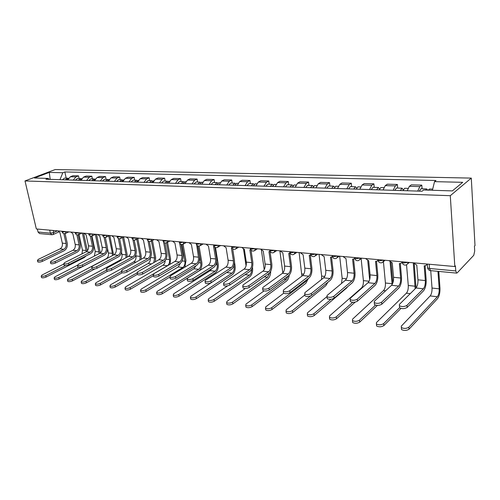 <?xml version="1.0" encoding="UTF-8"?>
<svg xmlns="http://www.w3.org/2000/svg" width="500" height="500" viewBox="0 0 500 500"><rect width="100%" height="100%" fill="white"/><g stroke="black" fill="none" stroke-linecap="round" stroke-linejoin="round"><path stroke-width="0.75" d="M454.819 266.537L455.438 265.894L455.763 270.925L456.675 273.113L457.194 272.863L473.762 255.306L474.706 251.025L474.444 246.2L475 245.625L471.287 178.1L55.219 169.544L25 180.944L450.288 195.688L454.819 266.537L36.337 228.956L25 180.944M49.694 230.156L50.388 233.169L51.9 234.744L39.55 233.575L38.038 232.013L50.388 233.169L53.762 232.512L57.4 230.85M37.337 229.044L38.038 232.013M471.287 178.1L450.288 195.688M417.738 191.088L419.85 186.6L421.806 185.125L411.356 184.844L409.363 186.306L407.225 190.75M422.088 188.8L421.806 185.125M393.169 190.3L395.344 185.912L397.381 184.462L387.337 184.194L385.269 185.625L383.069 189.981M397.694 188.069L397.381 184.462M369.556 189.55L371.788 185.244L373.894 183.831L364.231 183.569L362.094 184.975L359.837 189.237M374.231 187.362L373.894 183.831M346.831 188.825L349.125 184.606L351.294 183.219L341.981 182.969L339.787 184.344L337.481 188.525M351.65 186.688L351.294 183.219M324.963 188.125L327.3 183.988L329.525 182.631L320.556 182.387L318.306 183.738L315.95 187.838M329.906 186.038L329.525 182.631M303.888 187.456L306.269 183.394L308.544 182.069L299.894 181.831L297.6 183.15L295.2 187.181M308.95 185.413L308.544 182.069M283.569 186.806L285.988 182.825L288.312 181.519L279.969 181.294L277.625 182.587L275.188 186.537M288.738 184.806L288.312 181.519M263.969 186.181L266.425 182.269L268.788 180.994L260.731 180.775L258.35 182.044L255.881 185.925M269.231 184.219L268.788 180.994M245.044 185.581L247.537 181.737L249.938 180.481L242.15 180.275L239.737 181.519L237.237 185.331M250.394 183.656L249.938 180.481M226.769 184.994L229.288 181.225L231.719 179.994L224.2 179.788L221.75 181.012L219.225 184.756M232.194 183.113L231.719 179.994M209.106 184.431L211.644 180.725L214.112 179.519L206.838 179.319L204.363 180.519L201.812 184.2M214.6 182.587L214.112 179.519M192.025 183.888L194.587 180.244L197.075 179.056L190.037 178.863L187.537 180.044L184.969 183.663M197.575 182.075L197.075 179.056M175.5 183.363L178.075 179.775L180.588 178.612L173.775 178.425L171.25 179.581L168.663 183.144M181.106 181.581L180.588 178.612M159.494 182.85L162.094 179.325L164.625 178.181L158.025 178L155.481 179.137L152.881 182.644M165.15 181.106L164.625 178.181M144 182.356L146.606 178.888L149.162 177.763L142.762 177.587L140.2 178.706L137.587 182.156M149.694 180.644L149.162 177.763M128.981 181.881L131.6 178.463L134.169 177.356L127.963 177.188L125.394 178.287L122.762 181.681M134.713 180.194L134.169 177.356M114.419 181.412L117.05 178.056L119.631 176.962L113.612 176.8L111.025 177.881L108.387 181.225M120.181 179.756L119.631 176.962M100.294 180.963L102.931 177.656L105.525 176.581L99.688 176.425L97.088 177.488L94.444 180.775M106.088 179.338L105.525 176.581M86.587 180.525L89.231 177.269L91.838 176.213L86.163 176.062L83.556 177.106L80.906 180.344M92.4 178.925L91.838 176.213M73.275 180.1L75.931 176.894L78.537 175.856L73.031 175.706L70.412 176.737L67.763 179.925M79.112 178.531L78.537 175.856M432.406 190.287L434.525 181.644L462.713 182.319L452.369 190.9L423.631 190.012L422.062 191.225L45.944 179.231L48.056 178.419L34.513 178L49.306 172.406L62.825 172.731L59.969 179.681M434.525 181.644L436 180.506L64.844 171.95L62.825 172.731M66.2 178.144L64.844 171.95M49.356 179.338L48.056 178.419M50.175 179.369L49.306 172.406M425.094 265.812L426.156 279.744C426.331 284.65 425.45 288.331 423.525 290.794L407.15 307.438C404.675 308.875 402.163 309.012 399.6 307.838L399.487 306.556M423.369 288.781L415.975 287.969L399.381 304.413L399.419 305.769C401.981 306.938 404.5 306.8 406.969 305.363L423.369 288.781C424.806 286.956 425.456 284.219 425.331 280.569L424.194 265.794L425.725 265.675L427.306 264.137M413.375 262.812L416.775 265.119L417.95 279.812C418.081 283.438 417.425 286.163 415.975 287.969M438.787 271.419L439.963 288.025C440.106 292.725 439.288 296.275 437.5 298.675L409.012 329.225C406.569 330.719 404.075 330.831 401.531 329.569L401.413 328.225M430.731 270.65L432.019 288.056C432.137 291.537 431.519 294.163 430.169 295.931L401.306 326.119L401.35 327.544C403.894 328.794 406.394 328.675 408.837 327.188L437.356 296.756C438.688 294.975 439.3 292.337 439.194 288.837L437.95 271.337M428.281 190.156L429.444 189.019L432.694 189.112M425.525 190.075L426.694 188.938L427.75 190.144M419.325 191.137L420.913 188.762L426.694 188.938M400.319 263.531L401.506 277.225C401.712 282.031 400.812 285.637 398.812 288.038L381.794 304.231C379.35 305.625 376.912 305.769 374.494 304.656L374.375 303.463M398.638 286.069L391.531 285.287L374.319 301.288L374.294 302.631C376.712 303.731 379.15 303.587 381.6 302.2L398.638 286.069C400.125 284.288 400.794 281.606 400.644 278.025L399.381 263.525L400.806 263.419L402.062 262.469M388.963 260.619L392.25 262.875L393.55 277.294C393.706 280.856 393.038 283.519 391.531 285.287M376.5 261.337L377.806 274.794C378.038 279.513 377.125 283.05 375.056 285.394L357.463 301.156C355.037 302.5 352.681 302.65 350.394 301.606L350.269 300.487M374.862 283.456L368.031 282.706L350.262 298.288L350.175 299.613C352.463 300.656 354.825 300.5 357.25 299.163L374.862 283.456C376.406 281.719 377.088 279.094 376.912 275.581L375.531 261.35L376.863 261.25L377.944 260.512M365.487 258.512L368.675 260.719L370.087 274.875C370.269 278.369 369.581 280.981 368.031 282.706M400.95 308.444L383.85 325.606C381.431 327.044 379.019 327.169 376.613 325.981L376.488 324.725M406.55 264.875L408.281 285.481C408.419 288.9 407.794 291.469 406.394 293.194L376.431 322.581L376.413 323.994C378.819 325.169 381.238 325.044 383.663 323.612L399.588 307.7M403.038 190.619L404.663 188.275L407.938 188.375M415.156 288.781L413.288 262.806M401.525 190.569L402.3 190.594M400.387 190.531L402.019 188.194L403.269 189.825M394.819 190.356L396.463 188.031L402.019 188.194M414.263 264.037L416.019 287.925M377.388 305.419L359.7 322.131C357.3 323.525 354.963 323.656 352.681 322.537L352.556 321.362M383.444 261.869L385.425 283C385.581 286.356 384.944 288.881 383.494 290.562L352.544 319.188L352.469 320.581C354.744 321.694 357.088 321.556 359.487 320.175L375.469 305.144M379.156 189.856L380.838 187.562L383.794 187.65M392.125 284.556L390.106 262.069M377.794 189.812L378.6 189.838M376.613 189.775L378.294 187.488L379.513 188.806M371.256 189.6L372.95 187.325L378.294 187.488M391.069 262.625L392.9 282.881M353.594 259.225L355 272.462C355.262 277.094 354.331 280.556 352.2 282.844L334.094 298.2C331.688 299.506 329.4 299.662 327.231 298.675L327.106 297.631M352 280.944L345.419 280.225L327.144 295.406L327 296.719C329.169 297.7 331.456 297.544 333.869 296.244L352 280.944C353.581 279.25 354.275 276.675 354.081 273.225L352.587 259.25L354.712 258.637M342.906 256.488L345.988 258.65L347.512 272.55C347.713 275.981 347.013 278.538 345.419 280.225M331.538 257.194L333.038 270.212C333.331 274.762 332.381 278.156 330.2 280.394L311.625 295.363C309.244 296.625 307.025 296.788 304.962 295.85L304.837 294.881M329.981 278.525L323.644 277.831L304.919 292.631L304.719 293.931C306.775 294.856 309 294.694 311.388 293.438L329.981 278.525C331.606 276.869 332.312 274.344 332.094 270.956L330.506 257.231L332.362 256.788M321.156 254.531L324.15 256.65L325.769 270.306C325.988 273.675 325.281 276.188 323.644 277.831M310.294 255.231L311.881 268.044C312.194 272.519 311.238 275.844 309.006 278.031L290.012 292.631C287.65 293.85 285.494 294.019 283.538 293.131L283.412 292.231M308.775 276.2L302.669 275.525L283.538 289.969L283.275 291.25C285.231 292.125 287.394 291.956 289.756 290.744L308.775 276.2C310.438 274.575 311.15 272.106 310.912 268.775L309.237 255.287L310.837 254.981M300.206 252.65L303.113 254.731L304.819 268.144C305.056 271.456 304.337 273.919 302.669 275.525M355.125 302.137L336.488 318.794C334.113 320.138 331.844 320.281 329.681 319.219L329.55 318.125M361.138 258.656L363.4 280.613C363.575 283.913 362.919 286.381 361.431 288.031L329.588 315.919L329.456 317.3C331.613 318.356 333.881 318.212 336.262 316.869L352.65 302.294M356.194 189.125L357.919 186.875L360.581 186.956M369.65 279.706L367.725 260.544M354.963 189.081L355.8 189.112M353.738 189.044L355.469 186.8L356.65 187.9M348.587 188.881L350.325 186.65L355.469 186.8M347.675 286.681L346.55 288.087L314.169 315.587C311.812 316.887 309.606 317.031 307.556 316.031L307.425 315.012M326.906 296.625L307.506 312.781L307.319 314.144C309.369 315.144 311.569 314.994 313.931 313.694L330.994 299.275M334.081 188.419L335.85 186.213L338.237 186.287M341.519 283.463L342.156 278.306L339.681 256.194M332.975 188.381L333.837 188.412M331.719 188.344L333.494 186.144L334.637 187.069M326.756 188.181L328.537 185.994L333.494 186.144M327.894 282.25L325.825 285.675L292.688 312.494C290.356 313.756 288.212 313.913 286.262 312.962L286.131 312.006M304.85 294.975L286.256 309.756L286.006 311.106C287.956 312.05 290.1 311.894 292.438 310.637L310.806 295.837M312.781 187.738L314.587 185.581L316.719 185.644M321.5 279.531L321.656 276.081L319.037 254.344M311.794 187.706L312.681 187.738M310.506 187.669L312.319 185.512L313.425 186.3M305.725 187.512L307.544 185.369L312.319 185.512M289.806 253.337L291.481 265.956C291.819 270.35 290.844 273.619 288.569 275.756L269.2 290C266.863 291.181 264.762 291.356 262.906 290.519L262.781 289.675M288.331 273.95L282.438 273.306L262.944 287.4L262.631 288.663C264.494 289.494 266.594 289.325 268.938 288.144L288.331 273.95C290.025 272.369 290.744 269.938 290.494 266.669L288.731 253.412L290.1 253.212M280.006 250.837L282.825 252.875L284.613 266.062C284.869 269.319 284.144 271.731 282.438 273.306M308.319 278.556L305.812 283.344L272 309.519C269.688 310.738 267.606 310.9 265.75 310L265.619 309.113M283.675 293.238L265.781 306.85L265.481 308.181C267.337 309.075 269.425 308.913 271.737 307.694L305.594 281.613L306.988 279.581M292.25 187.081L294.094 184.963L295.981 185.025M301.894 276.106L299.113 252.55M291.375 187.056L292.256 187.062M290.056 187.013L291.9 184.9L292.975 185.588M285.444 186.869L287.294 184.762L291.9 184.9M270.05 251.506L271.8 263.944C272.156 268.263 271.175 271.469 268.863 273.556L249.156 287.469C246.838 288.612 244.794 288.788 243.019 287.994L242.9 287.213M268.606 271.788L262.925 271.163L243.1 284.925L242.738 286.175C244.513 286.962 246.556 286.788 248.875 285.644L268.606 271.788C270.331 270.238 271.056 267.856 270.794 264.637L268.956 251.606L270.094 251.488M260.512 249.088L263.256 251.088L265.119 264.05C265.387 267.25 264.656 269.619 262.925 271.163M289.25 275.125C288.844 277.925 287.925 279.913 286.488 281.094L252.062 306.65C249.775 307.838 247.744 308 245.975 307.144L245.85 306.319M263.969 290.956L246.05 304.044L245.7 305.356C247.469 306.206 249.5 306.038 251.794 304.856L286.256 279.387L288.1 276.1M272.444 186.45L274.319 184.375L275.981 184.425M282.825 272.975L279.869 250.825M271.675 186.431L272.475 186.35M270.331 186.388L272.206 184.312L273.244 184.906M265.875 186.244L267.756 184.175L272.206 184.312M251.031 250.131L252.794 261.994C253.169 266.244 252.181 269.394 249.831 271.438L229.825 285.025C227.531 286.137 225.538 286.312 223.85 285.562L223.731 284.831M249.569 269.694L244.081 269.094L223.969 282.538L223.556 283.769C225.244 284.519 227.237 284.337 229.537 283.231L249.569 269.694C251.319 268.175 252.056 265.837 251.775 262.675L249.862 249.862L250.794 249.806M241.7 247.4L244.363 249.356L246.294 262.113C246.575 265.256 245.837 267.587 244.081 269.094M270.712 271.206C270.644 274.762 269.669 277.337 267.806 278.919L232.838 303.888C230.569 305.038 228.594 305.206 226.906 304.394L226.781 303.625M245.269 288.506L227.013 301.337L226.619 302.631C228.306 303.438 230.287 303.269 232.556 302.125L267.562 277.244L269.656 272.825M253.325 185.844L255.225 183.8L256.681 183.844M264.219 269.6L261.438 250.319M252.65 185.819L253.375 185.688M251.287 185.781L253.188 183.738L254.194 184.269M246.981 185.644L248.894 183.612L253.188 183.738M232.662 248.738L234.438 260.119C234.831 264.294 233.837 267.387 231.456 269.387L211.175 282.669C208.906 283.75 206.962 283.931 205.35 283.212L205.231 282.531M231.181 267.675L225.881 267.094L205.506 280.231L205.05 281.45C206.663 282.162 208.606 281.981 210.881 280.906L231.181 267.675C232.956 266.188 233.694 263.894 233.406 260.781L231.431 248.175L232.15 248.169M223.519 245.763L226.112 247.694L228.106 260.238C228.4 263.331 227.662 265.619 225.881 267.094M252.463 267.169L252.562 267.825C252.919 271.856 251.975 274.85 249.744 276.819L214.288 301.219C212.037 302.331 210.106 302.506 208.494 301.731L208.375 301.019M227.625 285.856L208.644 298.725L208.2 300C209.812 300.769 211.744 300.594 213.994 299.481L249.494 275.163C250.975 273.931 251.7 271.95 251.663 269.225M234.862 185.256L236.788 183.25L238.044 183.287M246.069 265.863L243.538 249.188M234.281 185.238L234.925 185.069M232.887 185.194L234.819 183.188L235.794 183.656M228.731 185.056L230.662 183.069L234.819 183.188M214.9 247.294L216.7 258.3C217.106 262.413 216.1 265.45 213.694 267.413L193.175 280.394C190.925 281.444 189.031 281.625 187.488 280.944L187.375 280.312M213.412 265.725L208.287 265.163L187.681 278.012L187.181 279.212C188.719 279.887 190.619 279.706 192.875 278.656L213.412 265.725C215.206 264.269 215.95 262.013 215.65 258.95L213.612 246.55L214.125 246.562M205.95 244.188L208.475 246.081L210.525 258.425C210.831 261.469 210.087 263.712 208.287 265.163M234.556 262.456L235.1 265.944C235.475 269.913 234.525 272.856 232.262 274.781L196.369 298.644C194.144 299.725 192.262 299.9 190.719 299.169L190.6 298.5M227.794 271.788L190.906 296.2L190.419 297.462C191.956 298.188 193.844 298.012 196.069 296.938L232.006 273.156C233.694 271.725 234.394 269.538 234.119 266.581L233.975 265.656M217.019 184.688L218.962 182.719L220.037 182.75M216.519 184.669L217.087 184.481M215.113 184.625L217.056 182.656L218.006 183.075M211.094 184.494L213.044 182.537L217.056 182.656M197.712 245.837L199.537 256.544C199.956 260.587 198.95 263.575 196.513 265.494L175.787 278.194C173.562 279.212 171.706 279.4 170.231 278.75L170.125 278.163M196.231 263.837L191.269 263.288L170.463 275.863L169.919 277.05C171.394 277.694 173.244 277.506 175.475 276.488L196.231 263.837C198.044 262.413 198.794 260.194 198.475 257.181L196.7 244.994M188.962 242.662L191.419 244.519L193.519 256.669C193.837 259.669 193.088 261.875 191.269 263.288M215.5 247.575L218.2 264.119C218.588 268.025 217.638 270.925 215.344 272.812L179.062 296.156C176.856 297.206 175.012 297.381 173.538 296.681L173.425 296.062M211.781 268.619L210.194 270.65L173.756 293.762L173.231 295.006C174.706 295.7 176.544 295.525 178.756 294.475L215.081 271.212C216.781 269.812 217.494 267.656 217.206 264.75L216.713 261.744M199.769 184.137L201.731 182.2L202.631 182.225M199.344 184.125L199.838 183.931M197.919 184.075L199.887 182.144L200.8 182.519M194.031 183.95L196.006 182.031L199.887 182.144M181.075 244.387L182.931 254.844C183.369 258.825 182.356 261.762 179.894 263.644L158.981 276.069C156.775 277.062 154.963 277.25 153.55 276.631L153.444 276.087M179.606 262.006L174.806 261.481L153.812 273.788L153.231 274.956C154.644 275.569 156.456 275.381 158.669 274.394L179.606 262.006C181.431 260.613 182.188 258.431 181.863 255.469L179.725 243.45M172.519 241.188L174.913 243.012L177.062 254.975C177.394 257.925 176.637 260.094 174.806 261.481M199.062 246.081L201.825 262.356C202.225 266.206 201.269 269.056 198.956 270.906L162.325 293.75C160.144 294.769 158.344 294.95 156.931 294.281L156.819 293.706M195.881 265.881L193.95 268.781L157.181 291.406L156.613 292.631C158.025 293.294 159.825 293.113 162.013 292.094L198.688 269.325C200.406 267.956 201.119 265.837 200.825 262.969L197.919 245.925M183.075 183.606L185.056 181.7L185.787 181.725M182.725 183.594L183.137 183.406M181.287 183.544L183.269 181.65L184.156 181.988M177.525 183.425L179.513 181.537L183.269 181.65M164.969 242.95L166.856 253.2C167.306 257.119 166.287 260.006 163.806 261.85L142.731 274.019C140.544 274.981 138.775 275.169 137.419 274.581L137.319 274.069M163.512 260.244L158.863 259.731L137.719 271.781L137.094 272.931C138.45 273.519 140.219 273.325 142.406 272.362L163.512 260.244C165.356 258.869 166.112 256.725 165.775 253.806L163.619 242.119M156.6 239.756L158.938 241.55L161.131 253.331C161.469 256.238 160.712 258.369 158.863 259.731M169.9 277.031L146.137 291.419C143.975 292.413 142.219 292.594 140.863 291.962L140.756 291.425M180.338 263.337L178.206 266.975L141.144 289.125L140.538 290.331C141.894 290.963 143.656 290.781 145.819 289.788L182.8 267.5C184.537 266.156 185.25 264.069 184.944 261.25L181.988 244.531M166.912 183.088L168.906 181.219L169.494 181.238M166.637 183.081L166.975 182.913M165.181 183.031L167.181 181.163L168.044 181.475M161.537 182.919L163.544 181.056L167.181 181.163M183.069 244.275L185.963 260.644L184.838 267.175M149.362 241.531L151.281 251.6C151.744 255.469 150.725 258.306 148.225 260.113L127.006 272.031C124.844 272.969 123.112 273.156 121.806 272.594L121.713 272.119M147.919 258.531L143.419 258.038L122.137 269.837L121.475 270.969C122.775 271.531 124.513 271.337 126.675 270.4L147.919 258.531C149.781 257.188 150.538 255.075 150.194 252.2L148.038 240.906M141.181 238.369L143.456 240.138L145.694 251.737C146.037 254.6 145.281 256.7 143.419 258.038M153.369 275.688L130.475 289.169C128.331 290.138 126.613 290.319 125.306 289.713L125.206 289.212M165.206 260.613C165.044 262.781 164.288 264.312 162.944 265.219L125.625 286.919L124.981 288.106C126.281 288.712 128.006 288.531 130.15 287.562L167.4 265.731C169.15 264.406 169.862 262.356 169.55 259.575L166.481 242.856M151.263 182.587L153.713 180.763M149.588 182.537L151.594 180.7L152.431 180.981M146.056 182.425L148.069 180.594L151.594 180.7M167.525 242.3L170.575 258.988L170.019 264.288M134.238 240.144L136.188 250.056C136.656 253.863 135.638 256.656 133.125 258.431L111.781 270.106C109.644 271.025 107.944 271.212 106.694 270.675L106.6 270.231M132.819 256.869L128.45 256.388L107.05 267.956L106.356 269.075C107.606 269.606 109.306 269.419 111.45 268.5L132.819 256.869C134.688 255.55 135.444 253.475 135.094 250.644L132.931 239.669M126.237 237.031L128.456 238.762L130.731 250.194C131.081 253.012 130.325 255.081 128.45 256.388M137.369 274.337L115.3 286.981C113.181 287.931 111.494 288.113 110.244 287.531L110.144 287.062M150.35 257.819C150.544 260.425 149.806 262.325 148.138 263.519L110.588 284.781L109.913 285.956C111.163 286.531 112.85 286.344 114.975 285.406L137.006 272.831M136.094 182.106L138.419 180.306M153.831 262.6L154.619 257.956L151.4 241M134.469 182.056L136.494 180.244L137.3 180.506M131.05 181.944L133.075 180.144L136.494 180.244M152.444 240.438L155.65 257.375L155.419 261.694M119.575 238.775L121.556 248.556C122.031 252.306 121.013 255.056 118.488 256.8L97.037 268.244C94.919 269.137 93.256 269.325 92.05 268.812L91.962 268.4M118.175 255.263L113.938 254.794L92.438 266.131L91.706 267.231C92.912 267.744 94.575 267.556 96.7 266.663L118.175 255.263C120.05 253.969 120.812 251.925 120.456 249.137L118.281 238.431M111.75 235.731L113.912 237.438L116.225 248.7C116.581 251.475 115.819 253.512 113.938 254.794M122.206 272.8L100.606 284.869C98.506 285.794 96.856 285.975 95.65 285.419L95.556 284.981M135.762 255.081L135.931 255.931C136.263 258.619 135.544 260.6 133.769 261.863L96.025 282.712L95.312 283.863C96.519 284.419 98.169 284.231 100.269 283.312L121.575 271.462M121.394 181.637L123.6 179.862M139.787 260.05L140.125 256.388L136.769 239.219M119.819 181.588L121.85 179.806L122.638 180.044M116.5 181.481L118.531 179.706L121.85 179.806M137.819 238.675L141.163 255.812L141.131 259.306M105.344 237.438L107.356 247.106C107.844 250.8 106.825 253.506 104.288 255.219L82.75 266.438C80.65 267.306 79.019 267.5 77.856 267.006L77.775 266.619M103.969 253.7L99.862 253.25L78.275 264.363L77.513 265.45C78.675 265.938 80.3 265.75 82.406 264.881L103.969 253.7C105.856 252.431 106.619 250.419 106.25 247.669L104.069 237.206M97.694 234.469L99.806 236.144L102.144 247.25C102.513 249.988 101.75 251.988 99.862 253.25M108.056 270.994L86.363 282.819C84.281 283.719 82.662 283.906 81.5 283.375L81.412 282.969M121.525 252.175L121.981 254.419C122.319 257.069 121.594 259.019 119.812 260.262L81.9 280.7L81.163 281.837C82.319 282.369 83.938 282.181 86.019 281.288L106.575 270.125M107.131 181.181L109.225 179.431M125.956 257.738L126.05 254.856L122.569 237.531M105.6 181.131L107.644 179.381L108.406 179.6M102.381 181.031L104.425 179.288L107.644 179.381M123.625 236.994L127.094 254.3L127.181 257.075M91.531 236.125L93.581 245.694C94.075 249.338 93.05 252 90.506 253.681L68.894 264.681C66.812 265.538 65.213 265.725 64.1 265.256L64.019 264.894M90.181 252.188L86.194 251.75L64.544 262.65L63.75 263.725C64.869 264.194 66.463 264 68.55 263.15L90.181 252.188C92.075 250.938 92.837 248.962 92.469 246.25L90.269 235.994M84.05 233.244L86.119 234.894L88.481 245.837C88.856 248.538 88.094 250.506 86.194 251.75M94.812 268.969L72.544 280.837C70.487 281.712 68.894 281.894 67.781 281.388L67.694 281.006M107.525 248.625L108.431 252.944C108.775 255.562 108.05 257.481 106.256 258.7L68.206 278.756L67.431 279.875C68.55 280.381 70.144 280.2 72.2 279.325L92.044 268.794M93.294 180.744L95.281 179.013M112.425 255.594L112.381 253.375L108.775 235.912M91.806 180.694L93.856 178.969L94.594 179.169M88.681 180.594L90.731 178.875L93.856 178.969M109.869 235.562L113.575 254.988M78.119 234.844L80.2 244.325C80.706 247.919 79.681 250.538 77.131 252.194L55.456 262.987C53.394 263.819 51.825 264.006 50.75 263.556L50.669 263.219M76.8 250.719L72.931 250.294L51.219 260.988L50.4 262.044C51.475 262.494 53.044 262.306 55.106 261.475L76.8 250.719C78.7 249.494 79.463 247.544 79.088 244.869L76.875 234.794M70.806 232.05L72.825 233.681L75.219 244.469C75.594 247.131 74.831 249.075 72.931 250.294M98.156 258.412L59.144 278.906C57.1 279.762 55.544 279.95 54.462 279.462L54.381 279.106M77.406 265.275L54.919 276.863L54.119 277.969C55.194 278.456 56.756 278.269 58.794 277.419L78.419 267.231M79.856 180.312L81.737 178.619M94.325 256.1L95.256 251.519L91.944 236.019M99.206 253.588L95.375 234.369M78.419 180.269L80.469 178.569L81.188 178.756M75.381 180.169L77.431 178.481L80.469 178.569M96.55 234.363L100.319 252.963M65.094 233.588L67.206 242.994C67.719 246.537 66.694 249.119 64.131 250.744L42.413 261.337C40.375 262.15 38.831 262.337 37.794 261.906L37.719 261.594M63.806 249.288L60.044 248.875L38.288 259.375L37.438 260.419C38.475 260.85 40.019 260.656 42.062 259.85L63.806 249.288C65.706 248.088 66.469 246.163 66.087 243.531L63.856 233.625M57.938 230.894L59.913 232.5L62.325 243.144C62.713 245.769 61.95 247.675 60.044 248.875M86.137 255.906L84.325 257.556L46.131 277.038C44.112 277.869 42.581 278.056 41.537 277.587L41.463 277.256M63.819 264.025L42.019 275.031L41.188 276.119C42.231 276.581 43.762 276.4 45.781 275.569L65.562 265.519M66.806 179.894L68.587 178.238M82 253.863L82.45 250.125L79.025 234.475M86.319 251.688L82.4 233.094M65.406 179.85L67.463 178.181L68.162 178.35M62.456 179.756L64.519 178.094L67.463 178.181M83.6 233.2L87.375 250.787M62.025 231.65L62.663 232.069L65.644 231.588M75.169 232.819L75.844 233.263L78.869 232.775M88.706 234.019L89.412 234.494L92.487 234M102.656 235.256L103.4 235.763L106.519 235.256M117.037 236.531L117.819 237.069L120.988 236.556M131.869 237.844L132.694 238.419L135.912 237.9M147.169 239.2L148.044 239.806L151.312 239.281M162.969 240.594L163.888 241.244L167.219 240.706M179.288 242.037L180.263 242.731L183.644 242.181M196.15 243.525L196.231 243.981L197.181 244.262L200.619 243.706M213.588 245.056L213.669 245.55L214.681 245.85L218.181 245.287M231.631 246.644L231.713 247.175L232.787 247.488L236.35 246.919M250.306 248.287L250.394 248.85L251.531 249.188L255.156 248.606M269.656 249.988L269.738 250.594L270.956 250.95L274.644 250.356M289.706 251.744L289.794 252.394L291.087 252.775L294.85 252.169M316.238 254.094L314.762 256.363C312.731 257.044 311.337 256.344 310.594 254.262L310.506 253.575L310.594 254.262L311.975 254.669L315.806 254.05M332.05 255.512L332.175 256.2L333.656 256.631L337.562 256.006M354.431 257.519L354.594 258.206L356.175 258.675L360.156 258.038M377.694 259.606L377.894 260.3L379.588 260.794L383.65 260.144M401.894 261.781L402.125 262.469L403.944 263L408.088 262.337M53.294 230.481L53.762 232.512L53.025 234.587L51.9 234.744M83.556 177.106L89.231 177.269M97.088 177.488L102.931 177.656M111.025 177.881L117.05 178.056M125.394 178.287L131.6 178.463M140.2 178.706L146.606 178.888M155.481 179.137L162.094 179.325M171.25 179.581L178.075 179.775M187.537 180.044L194.587 180.244M204.363 180.519L211.644 180.725M221.75 181.012L229.288 181.225M239.737 181.519L247.537 181.737M258.35 182.044L266.425 182.269M277.625 182.587L285.988 182.825M297.6 183.15L306.269 183.394M318.306 183.738L327.3 183.988M339.787 184.344L349.125 184.606M362.094 184.975L371.788 185.244M385.269 185.625L395.344 185.912M409.363 186.306L419.85 186.6M70.412 176.737L75.931 176.894M408.488 262.375L406.775 264.762C404.5 265.575 402.95 264.812 402.125 262.469L402.069 261.8M384.056 260.181L382.406 262.544C380.2 263.319 378.694 262.569 377.894 260.3L377.825 259.619M360.575 258.069L358.981 260.406C356.838 261.144 355.375 260.413 354.594 258.206L354.519 257.531M337.987 256.044L336.45 258.35C334.363 259.056 332.944 258.337 332.175 256.2L332.1 255.512M295.287 252.213L293.863 254.456C291.881 255.106 290.525 254.419 289.794 252.394L289.7 251.706M275.094 250.394L273.725 252.613C271.788 253.238 270.456 252.569 269.738 250.594L269.644 249.906M255.613 248.644L254.294 250.837C252.4 251.438 251.1 250.775 250.394 248.85L250.294 248.169M236.806 246.956L235.538 249.119C233.681 249.7 232.406 249.05 231.713 247.175L231.606 246.494M218.644 245.325L217.419 247.463C215.6 248.025 214.35 247.387 213.669 245.55L213.556 244.869M201.088 243.75L199.913 245.856C198.131 246.4 196.9 245.775 196.231 243.981L196.112 243.306M184.112 242.225L182.981 244.306C181.231 244.831 180.025 244.219 179.363 242.463L179.244 241.788M167.688 240.75L166.606 242.806C164.881 243.312 163.694 242.712 163.044 240.994L162.919 240.325M151.788 239.325L150.744 241.35C149.056 241.844 147.887 241.25 147.244 239.575L147.113 238.906M136.387 237.944L135.387 239.944C133.725 240.425 132.575 239.838 131.938 238.194L131.806 237.531M121.469 236.6L120.506 238.575C118.863 239.044 117.731 238.469 117.106 236.856L116.969 236.2M107 235.3L106.075 237.256C104.462 237.706 103.344 237.144 102.719 235.562L102.581 234.906M92.969 234.044L92.081 235.969C90.487 236.412 89.381 235.856 88.769 234.306L88.631 233.65M79.35 232.819L78.5 234.725C76.925 235.156 75.838 234.606 75.231 233.088L75.088 232.438M66.131 231.631L65.312 233.512C63.762 233.931 62.688 233.394 62.081 231.9L61.938 231.256M427.519 266.938L427.587 267.906L429.538 268.488L455.763 270.925M429.225 264.237L429.538 268.488L430.519 270.631L456.675 273.113M406.969 305.363L407.15 307.438M425.331 280.569L417.95 279.812M408.837 327.188L409.012 329.225M432.019 288.056L439.194 288.837M430.169 295.931L437.356 296.756M381.6 302.2L381.794 304.231M400.644 278.025L393.55 277.294M357.25 299.163L357.463 301.156M376.912 275.581L370.087 274.875M383.663 323.612L383.85 325.606M408.281 285.481L415.188 286.231M406.394 293.194L410.256 293.637M359.487 320.175L359.7 322.131M385.425 283L392.075 283.725M383.494 290.562L385.594 290.806M333.869 296.244L334.094 298.2M354.081 273.225L347.512 272.55M311.388 293.438L311.625 295.363M332.094 270.956L325.769 270.306M289.756 290.744L290.012 292.631M310.912 268.775L304.819 268.144M336.262 316.869L336.488 318.794M363.4 280.613L369.081 281.231M361.431 288.031L361.9 288.081M313.931 313.694L314.169 315.587M342.156 278.306L346.494 278.775M292.438 310.637L292.688 312.494M321.656 276.081L324.75 276.419M268.938 288.144L269.2 290M290.494 266.669L284.613 266.062M271.737 307.694L272 309.519M301.863 273.938L303.794 274.144M304.506 281.488L305.594 281.613M248.875 285.644L249.156 287.469M270.794 264.637L265.119 264.05M251.794 304.856L252.062 306.65M282.744 271.863L283.587 271.95M283.981 279.131L286.256 279.387M229.537 283.231L229.825 285.025M251.775 262.675L246.294 262.113M232.556 302.125L232.838 303.888M264.188 276.856L267.562 277.244M210.881 280.906L211.175 282.669M233.406 260.781L228.106 260.238M213.994 299.481L214.288 301.219M245.087 274.656L249.494 275.163M192.875 278.656L193.175 280.394M215.65 258.95L210.525 258.425M196.069 296.938L196.369 298.644M233.644 266.531L234.119 266.581M226.956 272.575L232.006 273.156M175.475 276.488L175.787 278.194M198.475 257.181L193.519 256.669M178.756 294.475L179.062 296.156M215.906 264.606L217.206 264.75M210.194 270.65L215.081 271.212M158.669 274.394L158.981 276.069M181.863 255.469L177.062 254.975M162.013 292.094L162.325 293.75M198.75 262.744L200.825 262.969M193.95 268.781L198.688 269.325M142.406 272.362L142.731 274.019M165.775 253.806L161.131 253.331M145.819 289.788L146.137 291.419M182.15 260.944L184.944 261.25M178.206 266.975L182.8 267.5M126.675 270.4L127.006 272.031M150.194 252.2L145.694 251.737M130.15 287.562L130.475 289.169M166.075 259.2L169.55 259.575M162.944 265.219L167.4 265.731M111.45 268.5L111.781 270.106M135.094 250.644L130.731 250.194M114.975 285.406L115.3 286.981M150.506 257.512L154.619 257.956M148.138 263.519L151.531 263.906M96.7 266.663L97.037 268.244M120.456 249.137L116.225 248.7M100.269 283.312L100.606 284.869M135.931 255.931L140.125 256.388M133.769 261.863L136.037 262.125M82.406 264.881L82.75 266.438M106.25 247.669L102.144 247.25M86.019 281.288L86.363 282.819M121.981 254.419L126.05 254.856M119.812 260.262L121.031 260.4M68.55 263.15L68.894 264.681M92.469 246.25L88.481 245.837M72.2 279.325L72.544 280.837M108.431 252.944L112.381 253.375M55.106 261.475L55.456 262.987M79.088 244.869L75.219 244.469M58.794 277.419L59.144 278.906M95.256 251.519L99.1 251.931M42.062 259.85L42.413 261.337M66.087 243.531L62.325 243.144M45.781 275.569L46.131 277.038M82.45 250.125L86.194 250.531M408.275 263.394L409.306 262.45M383.787 261.35L385.05 260.269M360.256 259.369L361.725 258.175M337.619 257.444L339.288 256.163M315.831 255.575L317.675 254.219M294.85 253.762L296.856 252.35M274.625 252.006L276.788 250.55M255.119 250.3L257.419 248.806M236.294 248.644L238.719 247.131M218.119 247.037L220.65 245.506M200.556 245.481L203.194 243.938M183.575 243.969L186.3 242.425M167.15 242.506L169.963 240.956M151.25 241.081L154.137 239.537M135.85 239.7L138.806 238.156M120.931 238.363L123.95 236.825M106.475 237.056L109.544 235.531M92.45 235.794L95.569 234.275M78.838 234.562L82 233.056M65.631 233.369L68.831 231.875M427.3 264.062L427.587 267.906C427.987 269.475 428.969 270.381 430.519 270.631M58.725 231.962L53.319 234.45M399.6 307.838L399.419 305.769M401.531 329.569L401.35 327.544M374.494 304.656L374.294 302.631M350.394 301.606L350.175 299.613M376.613 325.981L376.413 323.994M352.681 322.537L352.469 320.581M327.231 298.675L327 296.719M304.962 295.85L304.719 293.931M283.538 293.131L283.275 291.25M329.681 319.219L329.456 317.3M307.556 316.031L307.319 314.144M286.262 312.962L286.006 311.106M262.906 290.519L262.631 288.663M265.75 310L265.481 308.181M243.019 287.994L242.738 286.175M245.975 307.144L245.7 305.356M223.85 285.562L223.556 283.769M226.906 304.394L226.619 302.631M205.35 283.212L205.05 281.45M208.494 301.731L208.2 300M187.488 280.944L187.181 279.212M190.719 299.169L190.419 297.462M170.231 278.75L169.919 277.05M173.538 296.681L173.231 295.006M153.55 276.631L153.231 274.956M156.931 294.281L156.613 292.631M137.419 274.581L137.094 272.931M140.863 291.962L140.538 290.331M121.806 272.594L121.475 270.969M125.306 289.713L124.981 288.106M106.694 270.675L106.356 269.075M110.244 287.531L109.913 285.956M92.05 268.812L91.706 267.231M95.65 285.419L95.312 283.863M77.856 267.006L77.513 265.45M81.5 283.375L81.163 281.837M64.1 265.256L63.75 263.725M67.781 281.388L67.431 279.875M50.75 263.556L50.4 262.044M54.462 279.462L54.119 277.969M37.794 261.906L37.438 260.419M41.537 277.587L41.188 276.119"/></g></svg>
